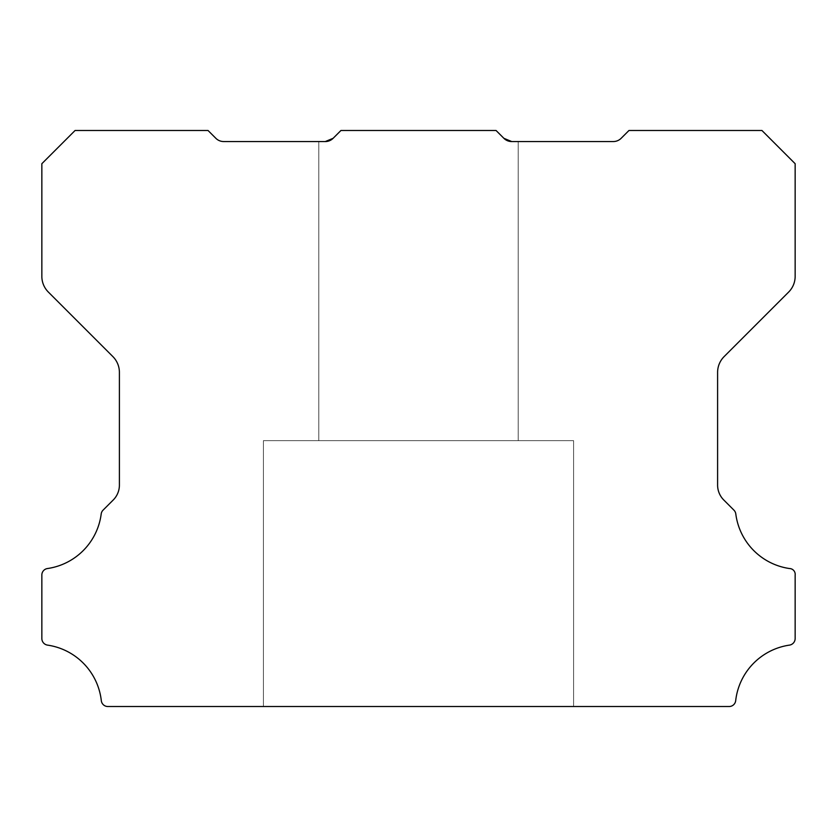 <?xml version="1.0" encoding="UTF-8"?>
<svg xmlns="http://www.w3.org/2000/svg" width="837" height="837" viewBox="0 0 837 837"><rect width="100%" height="100%" fill="white"/><g stroke="black" fill="none" stroke-linecap="round" stroke-linejoin="round"><path stroke-width="0.63" stroke-dasharray="4.18 3.14" d="M573.596 440.66L573.596 706.522L263.414 706.522L573.596 706.522L263.414 706.522L573.596 706.522L263.414 706.522L573.596 706.522L263.414 706.522L573.596 706.522L263.414 706.522L573.596 706.522L263.414 706.522L573.596 706.522L263.414 706.522L573.596 706.522L263.414 706.522L573.596 706.522L263.414 706.522L573.596 706.522L263.414 706.522L573.596 706.522L263.414 706.522L573.596 706.522L263.414 706.522L573.596 706.522L263.414 706.522L573.596 706.522L263.414 706.522L573.596 706.522L263.414 706.522L573.596 706.522L263.414 706.522L573.596 706.522L263.414 706.522L573.596 706.522L263.414 706.522L573.596 706.522L263.414 706.522L573.596 706.522L263.414 706.522L573.596 706.522L263.414 706.522L573.596 706.522L263.414 706.522L573.596 706.522L263.414 706.522L573.596 706.522L263.414 706.522L573.596 706.522L263.414 706.522L573.596 706.522L263.414 706.522L573.596 706.522L263.414 706.522L573.596 706.522L263.414 706.522L573.596 706.522L263.414 706.522L573.596 706.522L263.414 706.522L573.596 706.522L263.414 706.522L573.596 706.522L263.414 706.522L573.596 706.522L263.414 706.522L573.596 706.522L263.414 706.522L573.596 706.522L573.596 440.66L573.596 706.522L573.596 440.66L573.596 706.522L573.596 440.66L573.596 706.522L573.596 440.66L573.596 706.522L573.596 440.66L573.596 706.522L573.596 440.66L573.596 706.522L573.596 440.66L573.596 706.522L573.596 440.66L573.596 706.522L573.596 440.66L573.596 706.522L573.596 440.66L573.596 706.522L573.596 440.66L573.596 706.522L573.596 440.66L573.596 706.522L573.596 440.66L573.596 706.522L573.596 440.66L573.596 706.522L573.596 440.66L573.596 706.522L573.596 440.66L573.596 706.522L573.596 440.66L263.414 440.66L263.414 706.522L263.414 440.66L573.596 440.66L263.414 440.66L573.596 440.66L263.414 440.66L263.414 706.522L263.414 440.66L573.596 440.66L263.414 440.66L573.596 440.66L263.414 440.66L263.414 706.522L263.414 440.66L573.596 440.66L263.414 440.66L573.596 440.66L263.414 440.66L263.414 706.522L263.414 440.66L573.596 440.66L263.414 440.66L573.596 440.66L263.414 440.66L263.414 706.522L263.414 440.66L573.596 440.66L263.414 440.66L573.596 440.66L263.414 440.66L263.414 706.522L263.414 440.66L573.596 440.66L263.414 440.66L573.596 440.66L263.414 440.66L263.414 706.522L263.414 440.66L573.596 440.66L263.414 440.66L573.596 440.66L263.414 440.66L263.414 706.522L263.414 440.66L573.596 440.66L263.414 440.66L573.596 440.66L263.414 440.66L263.414 706.522L263.414 440.66L573.596 440.66L263.414 440.66L573.596 440.66L263.414 440.66L263.414 706.522L263.414 440.66L573.596 440.66L263.414 440.66L573.596 440.66L263.414 440.66L263.414 706.522L263.414 440.66L573.596 440.66L263.414 440.66L573.596 440.66L263.414 440.66L263.414 706.522L263.414 440.66L573.596 440.66L263.414 440.66L573.596 440.66L263.414 440.66L263.414 706.522L263.414 440.66L573.596 440.66L263.414 440.66L573.596 440.66L263.414 440.66L263.414 706.522L263.414 440.66L573.596 440.66L263.414 440.66L573.596 440.66L263.414 440.66L263.414 706.522L263.414 440.66L573.596 440.66L263.414 440.66L573.596 440.66L263.414 440.66L263.414 706.522L263.414 440.66L573.596 440.66L263.414 440.66L573.596 440.66L263.414 440.66L263.414 706.522L263.414 440.66L573.596 440.66M503.874 138.304L496.048 130.478L503.874 138.304L496.048 130.478L340.952 130.478L496.048 130.478L340.952 130.478L496.048 130.478L340.952 130.478L333.126 138.304L325.29 141.547L333.126 138.304A10.881 10.881 0 0 1 325.29 141.547L223.688 141.547A11.08 11.08 0 0 1 215.852 138.304L208.015 130.478L75.089 130.478L41.85 163.707L41.85 276.388A22.16 22.16 0 0 0 48.337 292.05L112.911 356.625A22.39 22.39 0 0 1 119.398 372.287L119.398 484.654A21.124 21.124 0 0 1 112.911 500.317L103.077 510.141A6.644 6.644 0 0 0 101.193 513.991A63.33 63.33 0 0 1 47.531 568.532A6.529 6.529 0 0 0 41.85 575.113L41.85 638.537A6.686 6.686 0 0 0 47.531 645.118A63.35 63.35 0 0 1 101.308 700.632A6.591 6.591 0 0 0 107.91 706.522L729.09 706.522A6.591 6.591 0 0 0 735.692 700.632A63.35 63.35 0 0 1 789.469 645.118A6.686 6.686 0 0 0 795.15 638.537L795.15 575.113A5.838 5.838 0 0 0 789.469 568.532A63.33 63.33 0 0 1 735.807 513.991A6.644 6.644 0 0 0 733.923 510.141L724.099 500.317A21.124 21.124 0 0 1 717.602 484.654L717.602 372.287A22.39 22.39 0 0 1 724.089 356.625L788.663 292.05A22.16 22.16 0 0 0 795.15 276.388L795.15 163.707L761.921 130.478L628.985 130.478L621.148 138.304A11.08 11.08 0 0 1 613.312 141.547L511.71 141.547L518.197 141.547L511.71 141.547L518.197 141.547L518.197 440.66L318.803 440.66L518.197 440.66L318.803 440.66L518.197 440.66L318.803 440.66L518.197 440.66L318.803 440.66L518.197 440.66L318.803 440.66L518.197 440.66L318.803 440.66L518.197 440.66L318.803 440.66L518.197 440.66L318.803 440.66L518.197 440.66L318.803 440.66L518.197 440.66L318.803 440.66L518.197 440.66L318.803 440.66L518.197 440.66L318.803 440.66L518.197 440.66L318.803 440.66L518.197 440.66L318.803 440.66L518.197 440.66L318.803 440.66L518.197 440.66L318.803 440.66L518.197 440.66L318.803 440.66L518.197 440.66L318.803 440.66L518.197 440.66L318.803 440.66L518.197 440.66L318.803 440.66L518.197 440.66L318.803 440.66L518.197 440.66L318.803 440.66L518.197 440.66L318.803 440.66L518.197 440.66L318.803 440.66L518.197 440.66L318.803 440.66L518.197 440.66L318.803 440.66L518.197 440.66L318.803 440.66L518.197 440.66L318.803 440.66L518.197 440.66L318.803 440.66L518.197 440.66L318.803 440.66L518.197 440.66L318.803 440.66L518.197 440.66L318.803 440.66L518.197 440.66L318.803 440.66L518.197 440.66L318.803 440.66L518.197 440.66L518.197 141.547L511.71 141.547L518.197 141.547L511.71 141.547L518.197 141.547L518.197 440.66L518.197 141.547L511.71 141.547L518.197 141.547L511.71 141.547L518.197 141.547L518.197 440.66L518.197 141.547L511.71 141.547L518.197 141.547L511.71 141.547L518.197 141.547L518.197 440.66L518.197 141.547L511.71 141.547L518.197 141.547L511.71 141.547L518.197 141.547L518.197 440.66L518.197 141.547L511.71 141.547L518.197 141.547L511.71 141.547L518.197 141.547L518.197 440.66L518.197 141.547L511.71 141.547L518.197 141.547L511.71 141.547L518.197 141.547L518.197 440.66L518.197 141.547L511.71 141.547L518.197 141.547L511.71 141.547L518.197 141.547L518.197 440.66L518.197 141.547L511.71 141.547L518.197 141.547L511.71 141.547L518.197 141.547L518.197 440.66L518.197 141.547L511.71 141.547L518.197 141.547L511.71 141.547L518.197 141.547L518.197 440.66L518.197 141.547L511.71 141.547L518.197 141.547L511.71 141.547L518.197 141.547L518.197 440.66L518.197 141.547L511.71 141.547L518.197 141.547L511.71 141.547L518.197 141.547L518.197 440.66L518.197 141.547L511.71 141.547L518.197 141.547L511.71 141.547L518.197 141.547L518.197 440.66L518.197 141.547L511.71 141.547L518.197 141.547L511.71 141.547L518.197 141.547L518.197 440.66L518.197 141.547L511.71 141.547L518.197 141.547L511.71 141.547L518.197 141.547L518.197 440.66L518.197 141.547L511.71 141.547L518.197 141.547L511.71 141.547L518.197 141.547L518.197 440.66L518.197 141.547L511.71 141.547L518.197 141.547L511.71 141.547L518.197 141.547L518.197 440.66L518.197 141.547L511.71 141.547L503.874 138.304L496.048 130.478L340.952 130.478L333.126 138.304L340.952 130.478L496.048 130.478L503.874 138.304L511.71 141.547L503.874 138.304L496.048 130.478L340.952 130.478L333.126 138.304L340.952 130.478L496.048 130.478L503.874 138.304L496.048 130.478L503.874 138.304L496.048 130.478L340.952 130.478L333.126 138.304L340.952 130.478L496.048 130.478L503.874 138.304L511.71 141.547L503.874 138.304L496.048 130.478L340.952 130.478L333.126 138.304L325.29 141.547L333.126 138.304L325.29 141.547L318.803 141.547L318.803 440.66L318.803 141.547L318.803 440.66L318.803 141.547L318.803 440.66L318.803 141.547L318.803 440.66L318.803 141.547L318.803 440.66L318.803 141.547L318.803 440.66L318.803 141.547L318.803 440.66L318.803 141.547L318.803 440.66L318.803 141.547L318.803 440.66L318.803 141.547L318.803 440.66L318.803 141.547L318.803 440.66L318.803 141.547L318.803 440.66L318.803 141.547L318.803 440.66L318.803 141.547L318.803 440.66L318.803 141.547L318.803 440.66L318.803 141.547L318.803 440.66L318.803 141.547L318.803 440.66L318.803 141.547L325.29 141.547L318.803 141.547L325.29 141.547L318.803 141.547L325.29 141.547L333.126 138.304L325.29 141.547L318.803 141.547L325.29 141.547L318.803 141.547L325.29 141.547L333.126 138.304L340.952 130.478L496.048 130.478L503.874 138.304L496.048 130.478L340.952 130.478L496.048 130.478L503.874 138.304L511.71 141.547L503.874 138.304L496.048 130.478L340.952 130.478L333.126 138.304L325.29 141.547L318.803 141.547L325.29 141.547L318.803 141.547L325.29 141.547L333.126 138.304L340.952 130.478L496.048 130.478L503.874 138.304L496.048 130.478L340.952 130.478L496.048 130.478L503.874 138.304L511.71 141.547L503.874 138.304L496.048 130.478L340.952 130.478L333.126 138.304L325.29 141.547L318.803 141.547L325.29 141.547L318.803 141.547L325.29 141.547L333.126 138.304L340.952 130.478L496.048 130.478L503.874 138.304L496.048 130.478L340.952 130.478L496.048 130.478L503.874 138.304L511.71 141.547L503.874 138.304L496.048 130.478L340.952 130.478L333.126 138.304L325.29 141.547L318.803 141.547L325.29 141.547L318.803 141.547L325.29 141.547L333.126 138.304L340.952 130.478L496.048 130.478L503.874 138.304L496.048 130.478L340.952 130.478L496.048 130.478L503.874 138.304L511.71 141.547L503.874 138.304L496.048 130.478L340.952 130.478L333.126 138.304L325.29 141.547L318.803 141.547L325.29 141.547L318.803 141.547L325.29 141.547L333.126 138.304L340.952 130.478L496.048 130.478L503.874 138.304L496.048 130.478L340.952 130.478L496.048 130.478L503.874 138.304L511.71 141.547L503.874 138.304L496.048 130.478L340.952 130.478L333.126 138.304L325.29 141.547L318.803 141.547L325.29 141.547L318.803 141.547L325.29 141.547L333.126 138.304L340.952 130.478L496.048 130.478L503.874 138.304L496.048 130.478L340.952 130.478L496.048 130.478L503.874 138.304L511.71 141.547L503.874 138.304L496.048 130.478L340.952 130.478L333.126 138.304L325.29 141.547L318.803 141.547L325.29 141.547L318.803 141.547L325.29 141.547L333.126 138.304L340.952 130.478L496.048 130.478L503.874 138.304L496.048 130.478L340.952 130.478L496.048 130.478L503.874 138.304L511.71 141.547L503.874 138.304L496.048 130.478L340.952 130.478L333.126 138.304L325.29 141.547L318.803 141.547L325.29 141.547L318.803 141.547L325.29 141.547L333.126 138.304L340.952 130.478L496.048 130.478L503.874 138.304L496.048 130.478L340.952 130.478L496.048 130.478L503.874 138.304L511.71 141.547L503.874 138.304L496.048 130.478L340.952 130.478L333.126 138.304L325.29 141.547L318.803 141.547L325.29 141.547L318.803 141.547L325.29 141.547L333.126 138.304L340.952 130.478L496.048 130.478L503.874 138.304L496.048 130.478L340.952 130.478L496.048 130.478L503.874 138.304L511.71 141.547L503.874 138.304L496.048 130.478L340.952 130.478L333.126 138.304L325.29 141.547L318.803 141.547L325.29 141.547L318.803 141.547L325.29 141.547L333.126 138.304L340.952 130.478L496.048 130.478L503.874 138.304L496.048 130.478L340.952 130.478L496.048 130.478L503.874 138.304L511.71 141.547L503.874 138.304L496.048 130.478L340.952 130.478L333.126 138.304L325.29 141.547L318.803 141.547L325.29 141.547L318.803 141.547L325.29 141.547L333.126 138.304L340.952 130.478L496.048 130.478L503.874 138.304L496.048 130.478L340.952 130.478L496.048 130.478L503.874 138.304L511.71 141.547L503.874 138.304L496.048 130.478L340.952 130.478L333.126 138.304L325.29 141.547L318.803 141.547L325.29 141.547L318.803 141.547L325.29 141.547L333.126 138.304L340.952 130.478L496.048 130.478L503.874 138.304L496.048 130.478L340.952 130.478L496.048 130.478L503.874 138.304L511.71 141.547L503.874 138.304L496.048 130.478L340.952 130.478L333.126 138.304L325.29 141.547L318.803 141.547L325.29 141.547L318.803 141.547L325.29 141.547L333.126 138.304L340.952 130.478L496.048 130.478L503.874 138.304L496.048 130.478L340.952 130.478L496.048 130.478L503.874 138.304L511.71 141.547L503.874 138.304L496.048 130.478L340.952 130.478L333.126 138.304L325.29 141.547L318.803 141.547L325.29 141.547L318.803 141.547L325.29 141.547L333.126 138.304L340.952 130.478L496.048 130.478L503.874 138.304L496.048 130.478L340.952 130.478L496.048 130.478L503.874 138.304L511.71 141.547L503.874 138.304L496.048 130.478L340.952 130.478L333.126 138.304L325.29 141.547L318.803 141.547L325.29 141.547L318.803 141.547L325.29 141.547L333.126 138.304L340.952 130.478L496.048 130.478L503.874 138.304A10.881 10.881 0 0 0 511.71 141.547M340.952 130.478L333.126 138.304L340.952 130.478L333.126 138.304L325.29 141.547L333.126 138.304L340.952 130.478L333.126 138.304L325.29 141.547L333.126 138.304L340.952 130.478L333.126 138.304L325.29 141.547L333.126 138.304L340.952 130.478L333.126 138.304L325.29 141.547L333.126 138.304L340.952 130.478L333.126 138.304L325.29 141.547L333.126 138.304L340.952 130.478L333.126 138.304L325.29 141.547L333.126 138.304L340.952 130.478L333.126 138.304L325.29 141.547L333.126 138.304L340.952 130.478L333.126 138.304L325.29 141.547L333.126 138.304L340.952 130.478L333.126 138.304L325.29 141.547L333.126 138.304L340.952 130.478L333.126 138.304L325.29 141.547L333.126 138.304L340.952 130.478L333.126 138.304L325.29 141.547L333.126 138.304L340.952 130.478L333.126 138.304L325.29 141.547L333.126 138.304L340.952 130.478L333.126 138.304L325.29 141.547L333.126 138.304L340.952 130.478L333.126 138.304L325.29 141.547L333.126 138.304L340.952 130.478L333.126 138.304L325.29 141.547L333.126 138.304L340.952 130.478"/><path stroke-width="1.26" d="M511.71 141.547L613.312 141.547A11.08 11.08 0 0 0 621.148 138.304L628.985 130.478L761.921 130.478L795.15 163.707L795.15 276.388A22.16 22.16 0 0 1 788.663 292.05L724.089 356.625A22.39 22.39 0 0 0 717.602 372.287L717.602 484.654A21.124 21.124 0 0 0 724.099 500.317L733.923 510.141A6.644 6.644 0 0 1 735.807 513.991A63.33 63.33 0 0 0 789.469 568.532A5.838 5.838 0 0 1 795.15 575.113L795.15 638.537A6.686 6.686 0 0 1 789.469 645.118A63.35 63.35 0 0 0 735.692 700.632A6.591 6.591 0 0 1 729.09 706.522L107.91 706.522A6.591 6.591 0 0 1 101.308 700.632A63.35 63.35 0 0 0 47.531 645.118A6.686 6.686 0 0 1 41.85 638.537L41.85 575.113A6.529 6.529 0 0 1 47.531 568.532A63.33 63.33 0 0 0 101.193 513.991A6.644 6.644 0 0 1 103.077 510.141L112.911 500.317A21.124 21.124 0 0 0 119.398 484.654L119.398 372.287A22.39 22.39 0 0 0 112.911 356.625L48.337 292.05A22.16 22.16 0 0 1 41.85 276.388L41.85 163.707L75.089 130.478L208.015 130.478L215.852 138.304A11.08 11.08 0 0 0 223.688 141.547L325.29 141.547L333.126 138.304A10.881 10.881 0 0 1 325.29 141.547L333.126 138.304L340.952 130.478L496.048 130.478L503.874 138.304L511.71 141.547A10.881 10.881 0 0 1 503.874 138.304L511.71 141.547L503.874 138.304"/></g></svg>
